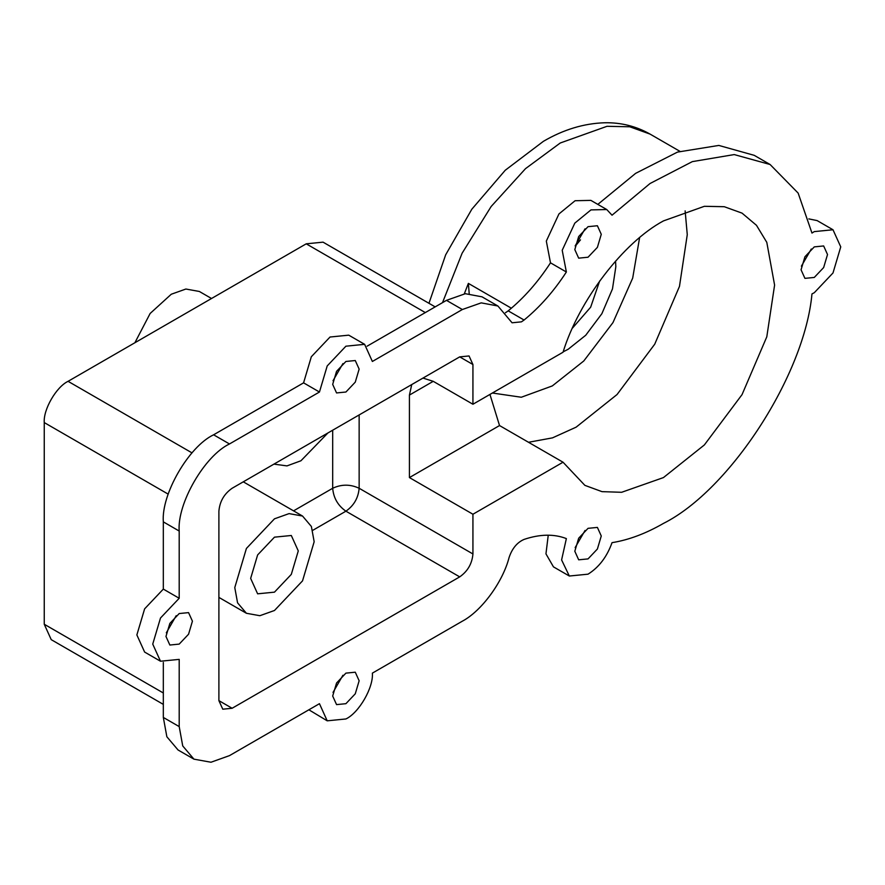 <?xml version="1.0" encoding="UTF-8"?>
<svg xmlns="http://www.w3.org/2000/svg" width="885" height="885" viewBox="0 0 885 885"><rect width="100%" height="100%" fill="white"/><g stroke="black" fill="none" stroke-linecap="round" stroke-linejoin="round"><path stroke-width="1.33" d="M572.451 328.125L590.649 307.206L599.665 280.988M563.17 351.843L568.192 349.243L585.726 335.26L601.877 313.688L612.475 288.919L615.827 266.739L615.562 261.097M274.472 592.153L291.309 574.376L298.278 550.913L291.309 535.491L274.472 537.162L257.623 554.939L250.654 578.403L257.623 593.824L274.472 592.153M274.472 518.82L246.406 548.457L234.779 587.574L237.567 602.84L246.406 613.272L259.858 615.706L274.472 610.495L302.537 580.859L314.164 541.742L311.376 526.475L302.537 516.043L289.074 513.61L274.472 518.82M211.526 298.499L199.335 291.464L185.872 289.03L171.27 294.24L150.14 313.467L134.885 342.749M273.941 464.127L286.983 465.897L300.933 460.775L327.915 432.964M489.947 394.422L499.527 425.552L563.037 462.213L584.874 485.356L602.01 491.651L621.624 492.292L663.451 477.579L704.36 444.945L742.039 394.622L766.797 336.82L774.596 285.081L766.797 242.346L756.476 225.31L742.039 213.13L724.273 206.714L704.36 206.305L663.451 220.907C623.328 242.401 578.923 300.469 563.037 352.219L472.933 404.246L472.933 364.52L459.702 356.876L469.061 355.958L472.933 364.52M575.15 547.605L585.051 530.458M588.038 558.9L597.397 549.021L601.269 535.978L597.397 527.416L588.038 528.334L578.679 538.213L574.808 551.255L578.679 559.818L588.038 558.9M333.026 380.727L342.926 363.58M345.913 392.022L355.272 382.143L359.144 369.1L355.272 360.538L345.913 361.467L336.554 371.335L332.683 384.378L336.554 392.94L345.913 392.022M166.314 632.819L176.215 615.661M179.201 644.103L188.56 634.224L192.432 621.181L188.56 612.619L179.201 613.548L169.854 623.416L165.971 636.459L169.854 645.032L179.201 644.103M333.026 692.402L342.926 675.255M345.913 703.686L355.272 693.807L359.144 680.764L355.272 672.202L345.913 673.131L336.554 683.01L332.683 696.041L336.554 704.615L345.913 703.686M575.15 245.941L585.051 228.795M588.038 257.225L597.397 247.357L601.269 234.315L597.397 225.741L588.038 226.671L578.679 236.549L574.808 249.592L578.679 258.154L588.038 257.225M801.401 266.153L811.302 249.006M814.288 277.436L823.647 267.558L827.519 254.526L823.647 245.953L814.288 246.882L804.93 256.761L801.058 269.803L804.93 278.366L814.288 277.436M193.937 759.153L182.73 745.933L179.201 726.596L163.327 717.436L166.856 736.762L178.051 749.982L193.937 759.153L210.973 762.239L229.48 755.624L319.452 703.686L327.207 720.821L345.913 718.963C359.011 712.768 373.558 687.568 372.375 673.131L462.346 621.181C481.528 611.059 502.857 581.976 509.118 557.406C512.172 548.412 517.161 542.405 524.075 539.408C539.872 534.086 553.977 533.81 566.367 538.589L561.599 559.928L569.332 576.024L588.038 574.177C598.979 567.296 606.966 556.798 612.033 542.66C628.649 539.994 645.784 533.578 663.451 523.411C730.036 490.024 804.642 374.753 811.965 293.942L814.288 292.714L832.995 272.967L840.75 246.882L832.995 229.757L814.288 231.605L811.965 233.065L798.148 193.096L770.105 164.51L734.207 154.576L692.336 161.623L650.033 183.516L612.033 215.199L606.756 209.546L590.87 200.375L575.084 200.729L558.933 213.96L546.322 241.096L550.492 262.834C538.102 281.928 523.997 297.935 508.2 310.856L505.423 312.77M606.756 209.546L590.959 209.9L574.808 223.131L562.207 250.267L566.367 272.005C553.977 291.099 539.872 307.095 524.075 320.027L521.431 321.852L512.072 322.782L497.901 306L481.208 302.869L462.346 309.518L446.471 300.358L465.333 293.698L482.015 296.829L497.901 306M832.995 229.757L817.12 220.586L808.835 218.894M563.037 462.213L472.933 514.24L472.933 553.966C472.092 563.668 467.678 571.301 459.702 576.876L345.913 511.187L312.726 530.347M232.124 708.265L222.777 709.195L218.894 700.632L232.124 708.265L459.702 576.876M218.894 700.632L218.894 511.187C219.734 501.485 224.148 493.841 232.124 488.266L459.702 356.876M364.631 344.331L345.913 346.19L327.207 365.936L319.452 392.022L303.577 382.851L311.321 356.766L330.039 337.019L348.745 335.161L364.631 344.331L372.375 361.467L462.346 309.518M179.201 598.271L163.327 589.1L144.62 608.858L136.865 634.932L144.62 652.068L160.495 661.228L152.74 644.103L160.495 618.018L179.201 598.271L179.201 531.044C176.956 503.62 204.612 455.731 229.48 443.96L319.452 392.022M160.495 661.228L179.201 659.38L179.201 726.596M422.975 378.083L433.241 381.324L472.933 404.246M499.527 425.552L409.423 477.579L409.423 395.075L411.746 384.566M409.423 477.579L472.933 514.24M308.865 709.792L327.207 720.821M548.246 535.193L545.957 553.855L553.457 566.865L569.332 576.024M770.105 164.51L754.23 155.34L718.808 145.428L677.49 152.098L635.618 173.36L597.817 204.391M566.367 272.005L550.492 262.834M367.087 346.19L446.471 300.358M163.327 589.1L163.327 521.873C161.081 494.449 188.726 446.56 213.606 434.8L303.577 382.851M163.327 717.436L163.327 662.434M163.327 704.383L51.23 639.656L44.25 624.246L44.25 422.576C43.188 409.578 56.286 386.9 68.068 381.324L306.221 243.829L323.058 242.158L435.166 306.885M469.194 293.499L468.375 283.388L511.364 308.212M576.389 244.824L580.483 239.857M428.959 303.301L445.653 254.847L471.838 209.203L505.258 170.241L543.412 141.323C563.457 129.597 583.89 123.413 604.721 122.761C621.016 122.44 636.127 126.223 650.066 134.1L629.755 126.776L607.01 126.301L560.26 142.994L525.524 168.637L491.164 206.482L462.114 253.221L442.511 302.637M685.134 210.862L687.269 234.658L679.47 286.408L654.723 344.199L617.044 394.533L576.135 427.156L552.494 437.865L528.5 442.279M492.381 393.017L521.298 397.243L552.317 385.915L583.79 360.969L612.984 322.571L632.686 278.111L639.601 237.678M464.304 293.831L468.375 283.388M359.144 414.932L359.144 488.266L472.933 553.966M524.075 320.027L508.2 310.856M229.48 443.96L213.606 434.8M179.201 531.044L163.327 521.873M168.194 494.14L44.25 422.576M44.25 624.246L163.327 692.988M425.298 312.571L306.221 243.829M68.068 381.324L192.012 452.888M293.555 510.855L332.683 488.266L332.683 430.21M433.241 381.324L409.423 395.075M359.144 488.266C358.303 497.967 353.889 505.612 345.913 511.187C337.937 505.612 333.523 497.967 332.683 488.266C341.499 484.15 350.327 484.15 359.144 488.266M218.894 597.397L246.406 613.272M650.066 134.1L679.868 151.302M243.275 481.827L302.537 516.043"/></g></svg>
